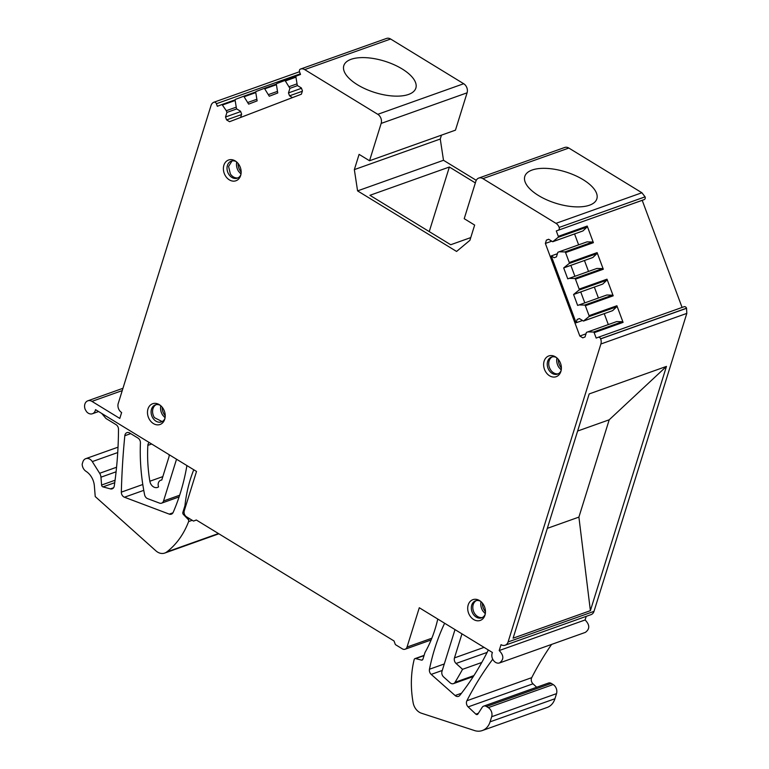 <?xml version="1.0" encoding="UTF-8"?>
<svg xmlns="http://www.w3.org/2000/svg" width="769" height="769" viewBox="0 0 769 769"><rect width="100%" height="100%" fill="white"/><g stroke="black" fill="none" stroke-linecap="round" stroke-linejoin="round"><path stroke-width="1.15" d="M485.47 611.73A10.372 8.084 70.4 0 1 484.547 610.499A10.372 8.084 70.4 0 1 482.403 603.117M485.306 613.729L482.922 611.076A10.372 8.084 70.4 0 1 481.01 601.666M482.365 617.507A9.036 7.036 70.4 0 1 474.675 613.585A9.036 7.036 70.4 0 1 476.347 600.599M485.191 614.325A9.036 7.036 70.4 0 1 481.644 617.824A9.036 7.036 70.4 0 1 473.195 614.114A9.036 7.036 70.4 0 1 475.578 600.81A9.036 7.036 70.4 0 1 480.548 601.281M483.192 604.194A11.016 8.574 -109.6 0 0 479.808 600.743A11.016 8.574 -109.6 0 0 469.273 602.608A11.016 8.574 -109.6 0 0 469.974 615.892A11.016 8.574 -109.6 0 0 484.951 615.21A11.016 8.574 -109.6 0 0 483.192 604.194M196.393 520.046L193.49 521.074L186.531 516.816A4.576 3.566 70.4 0 1 184.272 510.76L196.518 471.445L95.529 409.656A6.863 5.345 70.4 0 1 92.405 413.741A6.863 5.345 70.4 0 1 86.561 411.684L85.292 409.617A6.863 5.345 70.4 0 1 87.81 400.812A6.863 5.345 70.4 0 1 91.944 401.38L119.791 418.423L121.627 412.52A6.863 5.345 70.4 0 1 119.108 409.877A6.863 5.345 70.4 0 1 118.243 403.427L211.042 105.468A6.863 5.345 70.4 0 1 213.878 102.239L213.926 102.219A2.288 1.778 70.4 0 1 213.955 102.21A2.288 1.778 70.4 0 1 214.936 102.21A2.288 1.778 70.4 0 1 216.387 103.728L217.339 106.295L221.53 104.69A0.913 0.711 70.4 0 1 222.385 105.036L235.141 100.499M292.47 97.605L289.548 95.817L288.471 92.924L289.903 88.339L285.347 80.956L284.501 80.61L276.782 83.561A0.913 0.711 -109.6 0 0 276.369 84.398L277.753 92.982L269.275 96.231L264.719 88.858A0.913 0.711 -109.6 0 0 263.873 88.512L256.154 91.463A0.913 0.711 -109.6 0 0 255.741 92.299L257.125 100.883L248.647 104.132L244.09 96.759A0.913 0.711 -109.6 0 0 243.254 96.404L235.525 99.364A0.913 0.711 -109.6 0 0 235.112 100.201L236.506 108.785L240.562 111.265L241.639 114.158L240.61 117.465M241.504 114.581L226.586 119.897L229.537 121.704L301.4 94.183L302.438 90.848L301.361 87.954L297.305 85.474L295.911 76.89A0.913 0.711 70.4 0 1 296.325 76.054L300.516 74.449L299.564 71.873A2.288 1.778 70.4 0 1 299.66 69.768A2.288 1.778 70.4 0 1 300.429 69.095L300.477 69.075A6.863 5.345 70.4 0 1 300.564 69.047A6.863 5.345 70.4 0 1 304.707 69.614L390.623 39.017L463.697 83.725A6.863 5.345 70.4 0 1 467.091 92.818L455.45 130.163L369.533 160.759L359.094 154.367L354.346 169.613L440.262 139.026L441.473 135.142M584.796 320.558L612.624 310.647L583.469 321.067L588.9 316.655A0.913 0.711 -109.6 0 0 589.064 315.665L585.353 305.726L613.191 295.815A0.913 0.711 -109.6 0 0 612.422 295.181L606.799 295.008L577.644 305.428L573.578 294.498L579.009 290.086A0.913 0.711 -109.6 0 0 579.163 289.096L575.462 279.157L603.3 269.246A0.913 0.711 -109.6 0 0 602.531 268.612L596.907 268.439L567.753 278.849L563.687 267.929L569.118 263.517A0.913 0.711 -109.6 0 0 569.271 262.527L565.571 252.588L593.399 242.677L587.208 226.048A0.913 0.711 -109.6 0 1 587.055 227.038L558.15 237.333A0.913 0.711 -109.6 0 0 558.304 236.343L587.208 226.048M603.3 269.246L597.109 252.617L596.946 253.607L569.118 263.517M613.191 295.815L607.001 279.185L606.837 280.176L579.009 290.086M598.234 337.293L684.093 306.725A2.288 1.778 70.4 0 1 684.122 306.716A2.288 1.778 70.4 0 1 685.871 307.187A2.288 1.778 70.4 0 1 686.544 308.196L600.627 338.793A2.288 1.778 70.4 0 0 599.955 337.783A2.288 1.778 70.4 0 0 598.205 337.303A2.288 1.778 70.4 0 1 598.205 337.303L596.177 338.081L594.168 332.679L623.082 322.384L616.892 305.754L616.728 306.754L588.9 316.655M558.304 236.343L556.295 230.94L642.211 200.344L682.084 307.437M554.036 241.226L582.95 230.931L552.709 241.735L558.15 237.333M582.95 230.931L587.055 227.038M552.709 241.735L548.653 239.255L546.403 240.111L548.71 239.294M623.082 322.384A0.913 0.711 -109.6 0 0 622.313 321.75L616.7 321.577L586.449 332.381L585.026 336.966L582.777 337.822L579.826 336.024L545.365 243.446L546.403 240.111M545.365 243.446L551.777 241.168M579.826 336.024L586.007 333.823M587.785 331.872L593.408 332.045L622.313 321.75M594.168 332.679A0.913 0.711 -109.6 0 0 593.408 332.045M499.408 662.993L585.334 632.397C589.958 629.032 589.881 624.88 585.113 619.958L499.196 650.555C503.964 655.476 504.031 659.619 499.408 662.993A6.863 5.345 70.4 0 1 495.515 662.349A6.863 5.345 70.4 0 1 492.429 652.496L419.288 607.741L407.041 647.056A4.576 3.566 70.4 0 1 405.09 649.238A4.576 3.566 70.4 0 1 402.331 648.853L395.372 644.595L394.016 640.962L196.316 519.998L193.49 521.074M160.317 405.359A9.036 7.036 -109.6 0 0 155.348 404.879A9.036 7.036 -109.6 0 0 152.964 418.192A9.036 7.036 -109.6 0 0 161.413 421.902A9.036 7.036 -109.6 0 0 164.96 418.394M162.961 408.262A11.016 8.574 -109.6 0 0 159.577 404.821A11.016 8.574 -109.6 0 0 149.042 406.676A11.016 8.574 -109.6 0 0 149.753 419.961A11.016 8.574 -109.6 0 0 164.72 419.278A11.016 8.574 -109.6 0 0 162.961 408.262M556.468 357.556A9.036 7.036 -109.6 0 0 551.498 357.076A9.036 7.036 -109.6 0 0 549.104 370.389A9.036 7.036 -109.6 0 0 557.554 374.099A9.036 7.036 -109.6 0 0 561.11 370.591M559.101 360.459A11.016 8.574 -109.6 0 0 555.718 357.018A11.016 8.574 -109.6 0 0 545.192 358.873A11.016 8.574 -109.6 0 0 545.894 372.158A11.016 8.574 -109.6 0 0 560.87 371.475A11.016 8.574 -109.6 0 0 559.101 360.459M236.237 161.625A9.036 7.036 -109.6 0 0 231.267 161.154A9.036 7.036 -109.6 0 0 228.874 174.457A9.036 7.036 -109.6 0 0 237.323 178.168A9.036 7.036 -109.6 0 0 240.88 174.659M225.663 176.226A11.016 8.574 -109.6 0 0 240.639 175.543A11.016 8.574 -109.6 0 0 238.871 164.528A11.016 8.574 -109.6 0 0 235.487 161.086A11.016 8.574 -109.6 0 0 224.961 162.941A11.016 8.574 -109.6 0 0 225.663 176.226M440.262 139.026L443.502 160.288L476.261 180.331M354.346 169.613L357.575 190.885L456.575 251.453L469.907 240.322L474.656 225.077L464.207 218.684L475.848 181.34A6.863 5.345 70.4 0 1 478.76 178.072L564.686 147.475A6.863 5.345 70.4 0 1 568.82 148.042L641.894 192.75L555.977 223.346L482.903 178.639L568.82 148.042M645.085 196.835L559.169 227.432L645.095 196.854L641.894 192.75M645.095 196.854A2.288 1.778 70.4 0 1 645.239 198.046A2.288 1.778 70.4 0 1 644.211 199.584L642.211 200.344M686.813 313.396L600.887 343.993L508.088 641.952L594.004 611.355L686.813 313.396L686.544 308.196M594.004 611.355A6.863 5.345 70.4 0 1 591.082 614.623L505.166 645.22A6.863 5.345 70.4 0 1 504.128 645.451A6.863 5.345 70.4 0 1 501.032 644.653L499.196 650.555M585.113 619.958L586.238 616.354M300.66 69.008L386.394 38.488A6.863 5.345 70.4 0 1 386.49 38.45A6.863 5.345 70.4 0 1 390.623 39.017M193.769 469.763A137.199 106.862 70.4 0 0 184.954 505.656L182.868 512.337A1.826 1.423 70.4 0 0 183.407 514.471L188.107 519.354A1.826 1.423 70.4 0 1 188.607 521.584A91.463 71.248 70.4 0 1 166.738 551.969A11.891 9.266 70.4 0 1 164.729 553.065A11.891 9.266 70.4 0 1 155.886 550.825L95.231 496.563L94.366 485.893A16.005 12.467 70.4 0 0 86.032 471.339A7.315 5.7 70.4 0 1 82.187 464.111L82.869 461.919A6.863 5.345 70.4 0 1 85.792 458.651A6.863 5.345 70.4 0 1 92.29 461.602L99.653 473.281A6.863 5.345 70.4 0 1 100.96 477.193L101.595 485.037L115.071 480.241M101.729 413.453L105.939 418.461L116.032 424.642A4.576 3.566 70.4 0 1 118.493 429.304A365.861 284.972 70.4 0 1 114.273 485.96A4.576 3.566 70.4 0 1 112.178 488.834A4.576 3.566 70.4 0 1 110.4 488.882L113.581 487.757M101.595 485.037A1.826 1.423 70.4 0 0 102.969 486.892L110.4 488.882M186.915 465.572A215.205 167.623 70.4 0 1 173.16 512.414A4.576 3.566 70.4 0 1 171.362 514.173A4.576 3.566 70.4 0 1 169.267 514.125L124.453 497.226A4.576 3.566 70.4 0 1 121.339 492.141A691.581 538.684 70.4 0 1 124.818 435.725A4.576 3.566 70.4 0 1 126.952 432.63A4.576 3.566 70.4 0 1 129.711 433.005L137.959 438.061A4.576 3.566 70.4 0 1 140.419 442.906A182.935 142.486 70.4 0 0 144.601 494.765A4.576 3.566 70.4 0 0 147.619 498.648L159.491 503.099A4.576 3.566 70.4 0 0 161.586 503.157L179.09 496.918M176.534 459.228L163.537 500.975A4.576 3.566 70.4 0 1 161.586 503.157M169.065 454.652A4.576 3.566 70.4 0 1 168.94 457.007L161.759 480.048A5.489 4.278 70.4 0 0 160.74 480.241A5.489 4.278 70.4 0 0 158.568 486.892A6.863 5.345 70.4 0 1 157.568 487.402A6.863 5.345 70.4 0 1 149.849 481.231A137.199 106.862 70.4 0 1 147.85 445.366A4.576 3.566 70.4 0 1 149.205 442.502M284.501 80.61L285.347 80.956L295.95 77.188M243.254 96.404A0.913 0.711 -109.6 0 0 243.244 96.404L255.76 91.953L243.254 96.404M612.624 310.647L616.728 306.754M608.308 324.566L604.251 313.665M585.353 305.726A0.913 0.711 -109.6 0 0 584.594 305.091L578.97 304.918M573.578 294.498L602.733 284.078L606.837 280.176M598.417 297.997L594.35 287.097M575.462 279.157A0.913 0.711 -109.6 0 0 574.703 278.513L569.079 278.34M563.687 267.929L592.841 257.509L596.946 253.607M588.516 271.419L584.459 260.528M565.571 252.588A0.913 0.711 -109.6 0 0 564.811 251.944L559.188 251.771L587.016 241.86L592.639 242.033L564.811 251.944M593.399 242.677A0.913 0.711 -109.6 0 0 592.639 242.033M578.624 244.85L574.568 233.959M437.763 619.055A137.199 106.862 70.4 0 1 424.988 652.516L422.902 659.196A1.826 1.423 70.4 0 1 421.422 660.09L422.681 659.648M492.737 659.225A365.861 284.972 70.4 0 0 466.879 700.761A4.576 3.566 70.4 0 0 468.148 706.894L475.886 714.161A1.826 1.423 70.4 0 0 477.885 714.036L482.173 707.355A4.576 3.566 70.4 0 1 483.682 706.125A4.576 3.566 70.4 0 1 486.441 706.5L488.296 707.634A6.863 5.345 70.4 0 1 491.679 716.727L490.084 721.831A18.293 14.246 70.4 0 1 482.298 730.55A18.293 14.246 70.4 0 1 474.502 730.55L421.422 713.209A11.891 9.266 70.4 0 1 413.136 702.722A91.463 71.248 70.4 0 1 414.164 659.591A1.826 1.423 70.4 0 1 415.673 658.591L421.422 660.09M488.334 649.988A327.805 255.337 70.4 0 1 459.804 695.397A4.576 3.566 70.4 0 1 458.487 696.358A4.576 3.566 70.4 0 1 455.104 695.522L461.487 693.244M444.626 623.246A215.205 167.623 70.4 0 0 429.467 669.232A4.576 3.566 70.4 0 0 431.207 674.394L455.104 695.522M461.958 633.858L454.469 657.899A4.576 3.566 70.4 0 0 456.065 663.464L462.553 669.318A457.334 356.22 70.4 0 1 455.037 682.305A4.576 3.566 70.4 0 1 453.479 683.622A4.576 3.566 70.4 0 1 450.067 682.747L443.588 676.912A4.576 3.566 70.4 0 1 441.992 671.347L454.998 629.6M184.954 505.656L185.973 505.291M574.904 293.989L602.733 284.078M565.013 267.42L592.841 257.509M468.148 706.894L532.994 683.804A4.576 3.566 70.4 0 1 531.725 677.662A365.861 284.972 70.4 0 1 551.604 644.412M532.994 683.804L536.666 687.255M483.682 706.125L548.528 683.035A4.576 3.566 70.4 0 1 551.286 683.41L553.142 684.545A6.863 5.345 70.4 0 1 556.525 693.638L554.93 698.742A18.293 14.246 70.4 0 1 547.144 707.461L482.298 730.55M343.945 65.259A37.729 16.418 17.3 0 0 343.81 65.653A37.729 16.418 17.3 0 0 374.493 92.405A37.729 16.418 17.3 0 0 415.721 88.483A37.729 16.418 17.3 0 0 415.856 88.089A37.729 16.418 17.3 0 0 385.173 61.337A37.729 16.418 17.3 0 0 343.945 65.259M429.246 231.594L449.365 167.017L369.927 195.307L450.711 244.734L470.753 237.592M449.365 167.017L475.348 182.916M524.939 175.995A37.729 16.418 17.3 0 0 524.804 176.389A37.729 16.418 17.3 0 0 555.487 203.151A37.729 16.418 17.3 0 0 596.715 199.229A37.729 16.418 17.3 0 0 596.85 198.835A37.729 16.418 17.3 0 0 566.167 172.073A37.729 16.418 17.3 0 0 524.939 175.995M578.903 517.104L609.211 419.797L666.454 366.409L590.381 610.663L578.903 517.104L547.307 528.361M609.211 419.797L577.615 431.044M666.454 366.409L589.179 393.93L513.106 638.183L590.381 610.663M241.158 172.064A10.372 8.084 70.4 0 1 240.236 170.843A10.372 8.084 70.4 0 1 238.092 163.461M561.38 367.995A10.372 8.084 70.4 0 1 560.466 366.765A10.372 8.084 70.4 0 1 558.323 359.383M165.239 415.798A10.372 8.084 70.4 0 1 164.316 414.568A10.372 8.084 70.4 0 1 162.172 407.186M240.995 174.073L238.611 171.42A10.372 8.084 70.4 0 1 236.698 162.009M561.226 369.995L558.842 367.342A10.372 8.084 70.4 0 1 556.929 357.941M165.075 417.798L162.701 415.145A10.372 8.084 70.4 0 1 160.779 405.744M238.054 177.85A9.036 7.036 70.4 0 1 230.364 173.929L228.576 166.46L232.027 160.942M558.275 373.782A9.036 7.036 70.4 0 1 550.594 369.86A9.036 7.036 70.4 0 1 552.257 356.864M162.144 421.575L154.454 417.663A9.036 7.036 70.4 0 1 156.117 404.667M570.848 265.372L574.904 276.273M580.739 291.941L584.796 302.842M462.553 669.318L481.769 662.474M559.188 251.771L557.861 252.28L556.429 256.865L554.18 257.73L551.229 255.923L557.41 253.722M583.469 321.067L579.403 318.577L577.163 319.443L579.47 318.616M582.527 320.49L576.116 322.778L577.163 319.443M248.012 102.421L256.567 99.364M268.631 94.52L277.196 91.473M289.259 86.618L296.738 83.956M289.903 88.339L297.536 85.619M288.471 92.924L301.486 88.291M289.548 95.817L302.313 91.271M576.116 322.778L551.229 255.923M508.088 641.952A6.863 5.345 70.4 0 1 505.166 645.22M600.887 343.993A6.863 5.345 -109.6 0 0 600.656 338.889L600.627 338.793M556.295 230.94L644.211 199.584M555.977 223.346A6.863 5.345 -109.6 0 1 559.169 227.432L559.178 227.451A2.288 1.778 70.4 0 1 559.323 228.633A2.288 1.778 70.4 0 1 558.284 230.181M478.76 178.072A6.863 5.345 70.4 0 1 482.903 178.639M357.575 190.885L443.502 160.288M304.707 69.614L377.781 114.321A6.863 5.345 70.4 0 1 381.164 123.415L369.533 160.759M226.586 119.897L225.509 117.003L240.687 111.592M225.509 117.003L226.942 112.418L236.737 108.929M226.942 112.418L226.297 110.698L235.939 107.266M226.297 110.698L222.385 105.036M91.944 401.38L122.242 390.594M221.559 104.68L235.131 99.845L221.549 104.69M263.892 88.502L276.388 84.052L263.882 88.502M284.52 80.601L295.93 76.535L284.511 80.61M569.271 262.527L597.109 252.617M579.163 289.096L607.001 279.185M589.064 315.665L616.892 305.754M612.422 295.181L584.594 305.091M602.531 268.612L574.703 278.513M92.29 461.602L117.734 452.547M99.653 473.281L116.561 467.254M100.96 477.193L116.09 471.801M102.969 486.892L114.744 482.701M182.868 512.337L184.07 511.914M183.407 514.471L184.406 514.115M188.107 519.354L189.732 518.777M188.607 521.584L192.212 520.296M166.738 551.969L218.463 533.551M466.879 700.761L531.725 677.662M475.886 714.161L478.376 713.267M486.441 706.5L551.286 683.41M488.296 707.634L553.142 684.545M491.679 716.727L556.525 693.638M490.084 721.831L554.93 698.742M415.673 658.591L424.017 655.621M431.207 674.394L442.271 670.453M429.467 669.232L444.299 663.955M455.037 682.305L473.915 675.586M456.065 663.464L487.123 652.41M454.469 657.899L484.047 647.373M244.09 96.759L255.769 92.597M264.719 88.858L276.398 84.705M149.849 481.231L162.836 476.607M147.85 445.366L151.666 444.001M163.537 500.975L179.638 495.236M169.267 514.125L172.958 512.808M124.453 497.226L143.765 490.353M121.339 492.141L142.794 484.499M124.818 435.725L130.72 433.629M407.041 647.056L431.842 638.222M686.582 308.292L600.656 338.889M381.164 123.415L467.091 92.818M377.781 114.321L463.697 83.725M216.387 103.728L300.294 73.843M213.984 102.2L299.516 71.738L213.955 102.21M92.405 413.741L98.595 411.54M87.81 400.812L122.953 388.297M85.792 458.651L118.022 447.173M164.729 553.065L218.857 533.792M414.972 658.62L424.094 655.371M453.479 683.622L473.281 676.566M160.74 480.241L161.826 479.856M405.09 649.238L431.13 639.962M598.205 337.303L684.122 306.716M300.564 69.047L386.49 38.45"/></g></svg>
